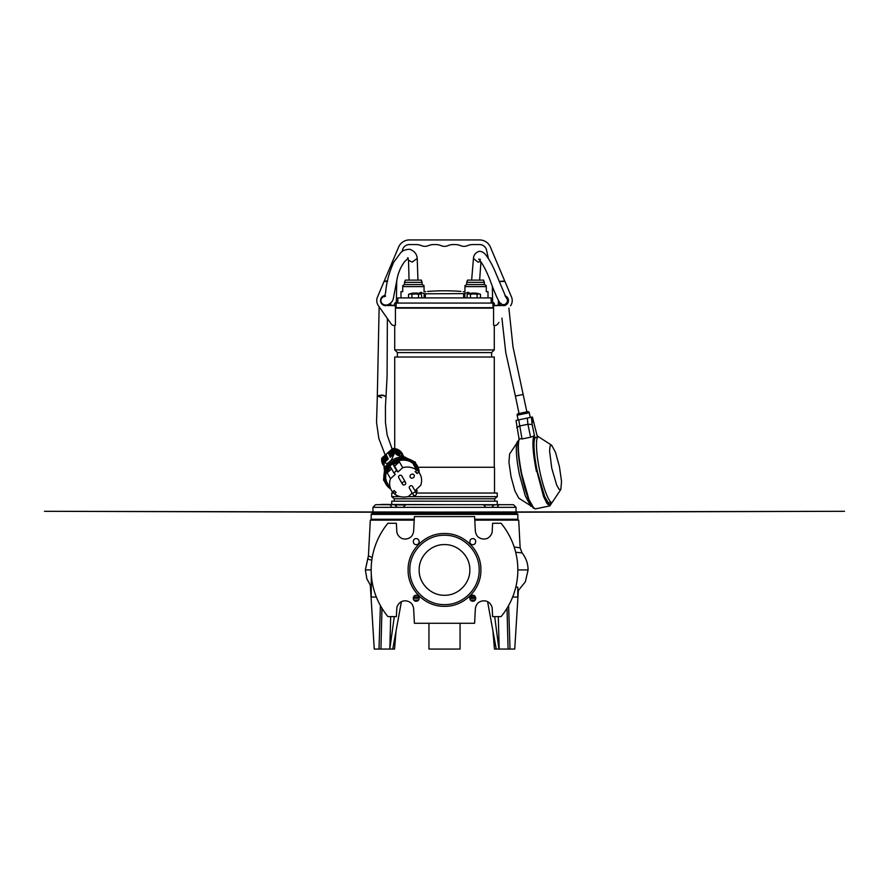 <?xml version="1.0" encoding="UTF-8"?>
<svg xmlns="http://www.w3.org/2000/svg" width="889" height="889" viewBox="0 0 889 889"><rect width="100%" height="100%" fill="white"/><g stroke="black" fill="none" stroke-linecap="round" stroke-linejoin="round"><path stroke-width="1.33" d="M467.925 294.015L467.925 292.759C469.636 292.781 469.503 292.637 467.536 292.325C458.857 291.114 458.857 291.114 467.536 292.325C469.503 292.637 469.636 292.781 467.925 292.759L464.891 293.103L464.891 297.904L464.891 293.603L425.375 293.803L421.075 292.759C419.364 292.781 419.497 292.637 421.464 292.325C430.143 291.114 430.143 291.114 421.464 292.325C419.497 292.637 419.364 292.781 421.075 292.759L421.075 294.015M491.173 303.06L491.173 297.904L397.828 297.904L397.828 303.06M427.653 291.459L428.054 291.403A222.25 222.25 0 0 1 460.947 291.403M396.861 307.683L492.951 307.683L492.951 303.06L396.094 303.06L396.094 307.683L396.094 303.06M492.951 307.683L444.5 307.683M424.109 293.603L424.109 297.904M550.702 502.774L548.257 502.663L544.657 496.484L537.267 471.281C535.4 462.169 534.322 454.246 534.045 447.489C533.9 444.756 533.956 439.833 535.1 437.81L537.023 437.032M517.154 415.219L518.154 419.986L530.255 417.463L529.266 412.707L517.154 415.219A1.322 1.322 168.2 0 1 518.187 413.652L527.699 411.674A1.322 1.322 -11.8 0 1 529.266 412.707M519.087 439.099C517.142 444.656 517.954 456.479 521.499 474.559C523.721 485.094 526.244 493.795 529.055 500.651L533.244 507.997L535.367 508.908L532.478 506.674L528.888 499.351L521.854 474.493C518.287 456.335 517.454 444.4 519.365 438.666L522.021 438.977L518.732 419.864L516.009 420.43L519.054 438.933M538.278 436.777L537.023 435.366L532.4 417.019L531.444 417.219L532.144 424.453L534.522 435.877L530.6 437.188L527.91 424.264L532.144 424.453M531.444 417.219L527.31 418.074L527.91 424.264L519.332 426.053L516.709 427.665M527.31 418.074L518.732 419.864M530.6 437.188L522.021 438.977M527.699 411.674L518.187 413.652M474.448 293.192A16.48 14.268 0 0 0 473.781 293.181L474.448 293.037A17.769 17.769 162.1 0 1 476.226 293.192L476.226 293.192A17.78 17.78 0 0 1 479.86 294.092L479.738 294.092A16.813 8.412 90 0 0 477.838 294.092L475.682 294.092A16.813 16.813 -0 0 0 471.892 294.092L470.448 294.303L470.448 297.904M477.838 294.092L477.115 294.303L477.115 297.904M480.46 297.904L480.46 294.303L479.86 294.092M477.115 294.303L475.682 294.092M470.448 294.303L469.725 294.092A16.813 8.412 -90 0 0 467.836 294.092L467.114 294.303L467.114 297.904M467.836 294.092L467.114 294.303M471.892 294.092L469.725 294.092M473.115 293.192L473.781 293.181A16.48 14.268 0 0 0 473.115 293.192L473.115 293.037A17.769 17.769 162.1 0 0 471.337 293.192L471.337 293.192A17.78 17.78 0 0 0 467.703 294.092M385.593 512.242L44.45 511.308L503.407 512.242M483.36 504.685L444.5 504.685L500.063 504.685L494.151 504.808L491.75 507.352L497.396 507.352C498.24 503.941 501.085 504.741 500.063 504.685L500.063 504.685M394.849 504.808L405.517 504.808M483.483 504.808L485.883 507.352L372.936 507.352L372.936 512.242L844.55 511.308L516.064 512.208L516.064 507.352L513.42 504.685L376.191 504.685L391.738 504.685L391.738 501.174L497.262 501.174L497.262 504.685L512.809 504.685L405.217 504.685M444.5 512.597L515.998 512.597L373.002 512.597L444.5 512.597L373.002 512.597L397.516 512.597L397.516 513.931L397.516 512.242M501.918 318.106L505.741 352.411L515.398 396.038L523.232 394.416L515.398 396.038L519.032 413.485L526.855 411.851L512.986 346.821L508.897 308.15M480.882 569.938C481.382 550.491 463.947 533.056 444.5 533.544C425.053 533.044 407.618 550.491 408.118 569.938C407.618 589.374 425.053 606.82 444.5 606.32C463.947 606.82 481.382 589.385 480.882 569.938M479.171 569.938C479.649 551.413 463.025 534.789 444.5 535.267C463.025 534.789 479.649 551.413 479.171 569.938C479.649 588.462 463.025 605.087 444.5 604.609C463.025 605.087 479.649 588.462 479.171 569.938M418.575 600.075L413.852 600.075M417.141 601.075L415.93 600.608L418.03 600.608L414.396 600.608M516.509 513.931L372.491 513.931L516.509 514.375M514.142 546.935L520.154 547.857L518.698 520.154L474.782 520.154M520.154 547.857L522.076 552.914C526.021 557.903 528.033 563.57 528.088 569.938L525.377 581.75L517.787 591.207M416.208 544.646C412.585 544.835 412.163 538.401 416.208 538.645C420.03 538.612 420.153 544.835 416.208 544.646M416.208 601.22C412.207 601.442 412.507 595.063 416.208 595.219C420.153 595.041 420.041 601.264 416.208 601.22M472.792 601.22C468.959 601.264 468.847 595.041 472.792 595.219C476.493 595.063 476.782 601.442 472.792 601.22M472.792 544.646C468.847 544.835 468.97 538.612 472.792 538.645C476.782 538.423 476.493 544.801 472.792 544.646M413.641 531.089C412.985 536.011 410.173 538.678 405.206 539.09C402.673 538.756 402.05 538.956 399.394 536.767C397.627 534.822 396.75 532.933 396.783 531.089L396.372 523.265L387.926 523.265A73.343 73.343 180 0 0 387.926 616.61L396.372 616.61L396.783 608.776C396.75 606.943 397.627 605.042 399.394 603.098C402.061 600.908 402.673 601.12 405.206 600.775C410.173 601.197 412.985 603.864 413.641 608.776L414.407 623.278L474.593 623.278L475.359 608.776C476.015 603.864 478.827 601.197 483.794 600.775C486.327 601.12 486.95 600.908 489.606 603.098C491.373 605.042 492.25 606.943 492.217 608.776L492.628 616.61L501.074 616.61A73.343 73.343 180 0 0 501.074 523.265L492.628 523.265L492.217 531.089C492.25 532.933 491.373 534.822 489.606 536.767C486.939 538.967 486.327 538.756 483.794 539.09C478.827 538.678 476.015 536.011 475.359 531.089L474.593 516.598L414.407 516.598L413.641 531.089M475.148 600.075L470.425 600.075M475.782 598.386L469.792 598.386M444.589 544.601A25.337 25.337 -0 0 0 444.5 544.601C430.965 544.246 418.819 556.392 419.163 569.938C418.819 583.473 430.965 595.619 444.5 595.274C458.035 595.619 470.181 583.473 469.837 569.938C470.181 556.392 458.035 544.246 444.5 544.601A25.337 25.337 -0 0 0 444.411 544.601M414.218 520.154L370.302 520.154L368.435 555.881L372.213 557.536M515.676 552.247L522.076 552.914M368.435 555.858L367.679 559.003L371.802 560.27M470.025 597.052L475.548 597.052M515.764 587.251L517.787 587.129L517.787 597.052L512.642 597.052M376.358 597.052L371.213 597.052L371.302 574.538M496.518 649.059L494.451 649.059L492.917 630.746M518.343 590.752L514.742 649.059L510.008 649.059L508.608 605.565M507.03 608.254L508.064 649.059L510.008 649.059M494.706 616.61L498.907 649.059L508.064 649.059M432.81 623.278L428.943 623.278L428.943 649.059L460.058 649.059L460.058 623.278L456.035 623.278M455.301 623.278L452.379 623.278M451.445 623.278L448.501 623.278M445.767 623.278L444.622 623.278M444.356 623.278L441.155 623.278M440.255 623.278L437.555 623.278M436.41 623.278L433.654 623.278M413.496 596.952L418.93 596.941M390.693 616.61L389.815 649.059L394.294 616.61M389.815 649.059L380.937 649.059L381.97 608.254M380.392 605.565L378.992 649.059L380.937 649.059M370.335 585.607L374.258 649.059L378.992 649.059M396.083 630.746L394.549 649.059L390.704 649.059M498.907 649.059L496.24 649.059L487.594 601.686M413.207 598.219L419.208 598.208M390.093 649.059L392.76 649.059L401.406 601.686M409.829 569.938C409.351 588.462 425.975 605.087 444.5 604.609C425.975 605.087 409.351 588.462 409.829 569.938C409.351 551.413 425.975 534.789 444.5 535.267M474.604 600.608L470.97 600.608L473.07 600.608L471.859 601.075M507.941 288.569L505.885 283.68L507.941 288.569M505.174 296.081A4.845 4.845 90 0 1 503.352 305.416L493.573 305.683L493.573 325.207A3.556 3.556 90 0 0 497.818 323.952L498.907 322.396M387.526 281.013L384.27 281.013L398.594 247.109A11.735 11.735 90 0 1 409.407 239.941L479.593 239.941A11.735 11.735 90 0 1 490.406 247.109L504.73 281.013L499.14 281.457L504.952 281.457L511.542 297.126A8.89 8.89 90 0 1 510.63 305.672A8.89 8.89 -90 0 1 510.586 305.738M504.974 295.726A5.112 5.112 90 0 1 503.352 305.683M486.15 512.242L486.15 513.931L486.15 512.597L449.389 512.597L486.15 512.597L486.15 513.931L486.15 512.597M491.484 512.242L491.484 513.931M483.483 504.952L494.151 504.952M387.448 281.457L384.048 281.457L377.458 297.126A8.89 8.89 90 0 0 378.37 305.672L391.182 323.952A3.556 3.556 90 0 0 395.427 325.207L395.427 305.683L385.648 305.416A4.845 4.845 90 0 1 384.804 295.804L384.97 295.504M385.648 305.683L385.648 305.416A4.845 4.845 90 0 1 384.804 295.804L384.759 295.537A5.112 5.112 -90 0 0 385.648 305.683L385.648 305.683A5.112 5.112 90 0 1 384.759 295.537L384.759 295.537M530.922 506.374L525.255 495.829L519.543 474.97C515.809 457.368 515.231 441.122 518.309 440.933L509.608 453.99L508.93 462.136L511.042 476.737L514.931 490.972L518.798 498.173L532.133 506.641M560.859 489.417L552.147 502.474C549.235 503.53 543.29 488.405 539.701 470.77C535.967 453.223 535.378 436.899 538.467 436.732L551.669 445.233L550.102 446.011L549.558 450.801L551.769 468.259L556.714 485.161L559.114 489.328L560.859 489.417L561.526 481.271L559.425 466.669L555.525 452.434L551.669 445.233M548.88 503.163L552.147 502.474M549.358 503.063L548.146 502.441C544.435 497.851 540.812 487.461 537.267 471.281L537.267 471.281C534 456.413 532.956 439.388 535.189 437.421L538.467 436.732M533.211 422.264L532.5 418.797L533.211 422.264M474.737 519.265L517.843 519.265L474.737 519.265M372.491 520.154L372.491 519.265L414.263 519.265L371.158 519.265L371.158 514.375L372.936 512.597L397.516 512.531L373.002 512.597M372.491 519.265L371.158 519.265M379.147 306.783L377.325 395.916L383.426 395.249L386.17 396.761L381.826 395.016L377.325 395.916L381.67 397.661M386.07 305.005L385.081 305.027C382.259 304.371 380.892 302.782 380.97 300.249C380.403 297.526 386.093 295.337 385.548 296.126L384.526 296.704L385.637 292.459C386.426 282.669 389.093 272.623 393.638 262.311L400.483 253.032C402.128 250.731 405.217 249.487 409.751 249.287C414.407 251.009 416.897 254.054 417.219 258.443L412.085 262.111L408.507 260.221L409.062 280.124M494.284 467.258L494.284 357.022L394.716 357.022L394.716 448.623M418.441 467.258L494.506 467.258L494.506 493.039M491.617 357.022L491.617 352.577L397.383 352.577L397.383 357.022M491.617 352.577L494.284 349.91L394.716 349.91L397.383 352.577M416.263 493.039L497.262 493.039L497.262 496.651L407.54 496.651M493.573 308.127L395.427 308.127M494.284 349.91L494.284 325.774L493.673 325.241M394.027 493.039L391.738 493.039L391.738 496.651L394.272 498.773L494.728 498.773L497.262 496.651M491.384 308.127L397.616 308.127M491.484 512.597L500.063 512.597L491.484 512.597M391.738 496.651L400.317 496.651M395.327 325.241L394.716 325.774L394.716 349.91M498.284 305.283L498.373 300.304L498.284 305.283L495.44 305.449M393.56 305.283L390.716 305.283L390.682 303.093M439.611 513.931L439.611 512.597L402.85 512.597L439.611 512.597L402.85 512.597L402.85 513.931L402.85 512.597M494.373 303.949L494.373 305.016M394.627 303.949L394.627 305.683L394.627 303.505L396.383 301.76L396.761 280.157M384.226 469.392L383.915 464.036A12.046 10.612 -29.7 0 1 384.204 462.691L388.26 459.024A73.543 8.401 -132 0 0 388.115 458.635L384.015 462.336L383.67 461.702L387.837 457.957A73.543 8.401 -132 0 0 387.637 457.535L383.459 461.302L383.059 460.591L387.293 456.779A73.543 8.401 -132 0 0 387.059 456.313L382.803 460.146L382.348 459.357L386.637 455.49A73.543 8.401 -132 0 0 386.359 454.979L382.048 458.868L381.737 458.346L392.36 448.778L381.681 458.213L382.781 464.402A11.113 9.79 150.3 0 0 382.87 464.547M392.36 448.778L392.638 449.323L388.326 453.212A73.543 8.401 -132 0 1 388.604 453.723L392.894 449.856L393.271 450.701L389.026 454.535A73.543 8.401 -132 0 1 389.26 455.012L393.483 451.201L393.794 451.979L389.615 455.757A73.543 8.401 -132 0 1 389.804 456.179L393.96 452.434L394.183 453.168L390.082 456.868A73.543 8.401 -132 0 1 390.238 457.246L394.294 453.59L391.349 460.091L387.526 463.536L384.204 462.691M403.128 455.601A11.124 9.801 150.3 0 0 402.35 453.834L402.095 453.401A11.113 9.79 150.3 0 0 392.438 448.834A11.113 9.79 150.3 0 0 392.405 448.834M403.773 456.813L401.45 453.946L401.539 453.034L402.35 453.834L399.039 450.567A11.124 9.801 150.3 0 0 392.716 449.312A11.124 9.801 150.3 0 0 392.638 449.323M394.294 453.59A12.046 10.612 -29.7 0 1 395.527 453.401A12.046 10.612 -29.7 0 1 395.738 453.39L396.85 454.824L405.228 457.135M395.994 453.946L396.85 454.824M418.908 472.137A17.78 15.669 150.3 0 0 401.661 458.991A17.78 15.669 150.3 0 0 385.47 471.103A17.78 15.669 150.3 0 0 390.315 488.417M419.908 473.904L415.952 466.969A16.447 14.491 150.3 0 0 401.661 460.202A16.447 14.491 150.3 0 0 387.371 483.238L391.327 490.183A16.447 14.491 -29.7 0 1 390.527 478.671L387.193 472.826A16.447 14.491 -29.7 0 1 390.627 467.192L393.96 473.037A16.447 14.491 -29.7 0 1 396.583 470.67L393.249 464.825A16.447 14.491 -29.7 0 1 399.383 461.836L402.706 467.681A16.447 14.491 -29.7 0 1 405.617 467.136A16.447 14.491 -29.7 0 1 416.719 470.192L413.385 464.336A16.447 14.491 -29.7 0 1 415.352 466.281L418.686 472.126A16.447 14.491 -29.7 0 1 419.908 473.904A16.447 14.491 -29.7 0 1 420.708 485.427L415.93 489.728L417.274 491.061A16.447 14.491 -29.7 0 1 415.908 492.406M416.319 489.383L417.274 491.061M412.207 493.084L408.529 496.406A16.447 14.491 -29.7 0 1 405.617 496.951A16.447 14.491 -29.7 0 1 394.516 493.906L393.127 491.45M412.174 478.149A2.223 1.956 -29.7 0 1 412.174 474.115A2.223 1.956 -29.7 0 1 412.174 478.149M392.316 448.656L393.449 448.578L392.316 448.656M381.725 459.135L381.737 458.346M382.048 458.868A11.124 9.801 150.3 0 0 382.948 464.691A11.124 9.801 150.3 0 0 383.092 464.947L384.337 466.469M399.039 450.567L399.85 451.379L399.328 451.856M403.573 456.335L397.583 450.434L399.761 452.279L399.85 451.379M401.495 456.368L401.372 456.235A28.27 12.979 -45.4 0 1 401.35 455.412L402.517 456.557M382.803 460.146L382.703 464.058L384.281 465.603M383.904 465.747L383.092 464.947M382.348 459.357L382.703 464.058M384.137 464.703L382.726 463.313M383.059 460.591L382.892 463.147L384.004 464.247M383.459 461.302L382.892 463.147M383.67 461.702A11.613 10.235 150.3 0 0 383.437 463.302L383.537 463.402M384.015 462.336A11.868 10.457 150.3 0 0 383.759 463.702L383.937 463.88M397.694 455.312L395.738 453.39M394.183 453.168L395.638 452.979L398.239 455.535M393.96 452.434L395.661 452.279L395.638 452.979M399.305 455.879L395.661 452.279M393.794 451.979L395.772 451.845L399.661 455.968M393.483 451.201L396.205 451.145L395.772 451.845M393.271 450.701L396.638 450.779L399.661 453.757A28.27 12.979 134.6 0 0 399.683 454.568L396.205 451.145M397.583 450.434L396.638 450.779M392.894 449.856L397.85 450.401M394.516 493.906L396.105 492.473L394.138 490.539L392.549 491.961A16.447 14.491 -29.7 0 1 391.327 490.183M402.706 467.681L397.928 471.992L396.583 470.67M393.96 473.037L395.305 474.359L390.527 478.671M418.686 472.126L417.097 473.559L415.13 471.615L416.719 470.192M387.193 472.826L391.582 468.87M414.785 466.792L415.352 466.281M417.097 473.559L415.696 471.103M397.928 471.992L394.594 466.147L399.383 461.836M394.594 466.147L393.249 464.825M488.017 297.904L488.017 291.681L486.283 291.681L486.283 286.602L464.947 286.602L464.947 291.681L463.213 291.725M484.505 282.346L466.725 282.346L467.536 280.124L483.694 280.124L484.505 284.569L466.725 284.569L464.947 285.602M486.283 286.602C486.283 285.28 486.283 285.28 486.283 286.602M464.947 291.681L464.947 286.602C464.947 285.28 464.947 285.28 464.947 286.602C464.947 285.28 464.947 285.28 464.947 286.602M405.562 482.471L401.817 475.904A1.778 1.567 150.3 0 0 398.728 477.66L402.473 484.238A1.778 1.567 -29.7 0 1 405.562 482.471A1.778 1.567 -29.7 0 1 405.14 484.461M405.073 484.516A1.778 1.567 -29.7 0 1 402.473 484.238M416.252 493.006L412.507 486.427A1.778 1.567 150.3 0 0 409.418 488.194L413.163 494.773A1.778 1.567 -29.7 0 1 416.252 493.006A1.778 1.567 -29.7 0 1 415.83 494.995M415.774 495.051A1.778 1.567 -29.7 0 1 413.163 494.773M424.053 286.602C424.053 285.28 424.053 285.28 424.053 286.602C424.053 285.28 424.053 285.28 424.053 286.602L424.053 291.681L424.053 286.602L402.717 286.602L402.717 291.681L400.983 291.681L400.983 297.904M425.787 291.681L424.053 291.681M422.275 282.346L404.495 282.346L405.306 280.124L421.464 280.124L422.275 284.569L404.495 284.569L402.717 285.602M402.717 286.602C402.717 285.28 402.717 285.28 402.717 286.602M519.765 395.127L518.865 395.316M480.616 261.333L478.115 262.177L473.437 258.521L471.637 280.124M396.605 288.569C396.55 292.059 396.55 292.059 396.605 288.569C396.55 292.059 396.55 292.059 396.605 288.569C396.672 285.091 396.672 285.091 396.605 288.569C396.672 285.091 396.672 285.091 396.605 288.569M488.405 258.555L486.539 250.142A7.112 7.112 -90 0 0 479.593 244.564L472.77 244.564A13.335 13.335 -90 0 0 467.536 245.631A8.89 8.89 90 0 1 460.569 245.631A13.335 13.335 -90 0 0 455.346 244.564L453.212 244.564A13.335 13.335 -90 0 0 447.989 245.631A8.89 8.89 90 0 1 441.011 245.631A13.335 13.335 -90 0 0 435.788 244.564L433.654 244.564A13.335 13.335 -90 0 0 428.431 245.631A8.89 8.89 90 0 1 421.453 245.631A13.335 13.335 -90 0 0 416.23 244.564L409.407 244.564A7.112 7.112 -90 0 0 402.461 250.142L402.139 251.62M494.373 305.683L494.373 303.505L492.617 301.76L492.35 286.091M490.439 247.198A11.735 11.735 -90 0 0 490.406 247.109L503.23 277.457M394.727 504.685L388.938 504.685C387.915 504.741 390.76 503.941 391.604 507.352L397.25 507.352L394.849 504.952L405.517 504.952L403.117 507.352L516.064 507.352M409.14 294.092A17.78 17.78 0 0 1 412.763 293.181L412.763 293.181A17.769 17.769 -155.3 0 1 414.552 293.037L414.552 293.192A16.48 14.268 -0 0 1 415.219 293.181A16.48 14.268 -0 0 1 415.885 293.192L415.885 293.037A17.769 17.769 -155.3 0 1 417.663 293.192L417.663 293.181A17.78 17.78 0 0 1 421.297 294.092L421.164 294.092A16.813 8.412 90 0 0 419.275 294.092L417.108 294.092A16.813 16.813 -0 0 0 413.318 294.092L411.163 294.092A16.813 8.412 -90 0 0 409.262 294.092L408.54 294.303L408.54 297.904M415.885 293.192L414.552 293.037M421.297 294.092L421.886 297.904M418.552 294.303L418.552 297.904M413.318 294.092L411.885 294.303L411.885 297.904M409.262 294.092L408.54 294.303M411.885 294.303L411.163 294.092M419.275 294.092L417.108 294.092M425.375 293.803L425.375 297.904M463.625 293.803L463.625 297.904M519.109 438.81C517.531 443.511 518.02 447.234 518.198 451.923L521.487 474.559L527.788 497.384L533.945 508.386M534.522 435.877C532.422 438.71 533.611 456.124 536.934 471.348L545.746 500.185L549.624 505.285L551.958 502.518M549.947 505.863L547.046 503.641L543.468 496.318L536.934 471.348M536.434 471.459C532.867 453.301 532.033 441.366 533.945 435.632M381.259 504.419L444.5 504.685L391.738 504.685M368.435 555.881L365.379 569.938L371.158 569.938M517.843 569.938L528.088 569.938M473.67 595.352L470.27 596.586M365.357 569.938L366.879 578.828L371.213 586.74M498.307 616.61L499.185 649.059M517.843 519.265L517.843 514.375L371.158 514.375M402.172 453.523A11.113 9.79 150.3 0 0 402.095 453.401C399.95 450.001 396.75 448.389 392.516 448.567M419.397 473.004L415.274 462.124L404.495 457.057A18.458 16.269 150.3 0 0 400.928 457.079A18.458 16.269 150.3 0 0 384.704 468.325L383.559 480.182L390.804 489.272M419.208 472.67A18.191 16.024 150.3 0 0 401.528 458.38A18.191 16.024 150.3 0 0 384.815 471.192A18.191 16.024 150.3 0 0 390.627 488.95M381.77 458.424A11.113 9.79 150.3 0 0 382.781 464.402L382.948 464.691M384.259 465.436L382.67 463.869M469.136 292.692L469.136 293.637M419.864 293.637L419.864 292.692M535.367 508.908L549.947 505.874L552.002 502.507M538.323 436.766L536.989 435.199M444.5 504.685L405.64 504.685M372.936 507.352L375.58 504.685L381.259 504.652M384.248 504.641L391.738 504.608L384.248 504.641M516.509 520.154L516.509 519.265M367.702 558.892L365.346 569.938L366.857 578.85L371.213 586.773M517.843 514.375L516.064 512.597L491.484 512.531L515.998 512.597M486.15 512.509L444.5 512.397L486.15 512.509M449.389 513.931L449.389 512.597M402.85 512.509L444.5 512.397L402.85 512.509M381.07 298.982L381.714 298.104M407.662 257.766L408.507 260.221M392.049 448.878L387.171 435.077L385.47 422.642L385.415 407.04L387.082 376.636L387.371 318.518M388.237 305.683L388.46 304.483M408.295 258.054L404.751 261.522C401.395 265.767 398.95 271.023 397.416 277.268L393.327 298.571C392.349 303.627 386.515 305.549 385.782 305.016L385.782 305.016M417.219 258.443L417.952 280.124M494.728 498.773L494.728 501.174M394.272 498.773L394.272 501.174M377.325 395.916L376.547 422.442L378.858 438.566L385.204 455.035M484.505 284.569L486.283 285.602M466.725 282.346L466.725 284.569M403.139 484.838A1.856 1.856 0 0 0 405.74 483.36M413.829 495.362A1.856 1.856 0 0 0 416.43 493.884M422.275 284.569L424.053 285.602M404.495 282.346L404.495 284.569M500.029 302.805L502.418 304.649L504.652 304.627C507.863 302.527 508.33 300.149 506.052 297.493L495.229 271.734C492.15 264.555 488.972 258.932 485.705 254.843C483.527 252.154 481.182 251.031 478.671 251.487C475.471 252.765 473.726 255.11 473.437 258.521M499.707 302.371L500.418 305.683M480.382 259.31L478.715 259.121L480.027 260.544C483.56 265.422 486.972 272.134 490.272 280.702C495.462 295.426 499.829 303.493 500.185 303.016L500.185 303.016M507.897 302.249L507.497 300.549M506.797 298.515L506.274 297.804M480.938 261.777L479.638 280.124M390.271 305.283L390.238 303.46M498.729 305.283L498.807 301.015M402.85 512.242L402.85 513.931"/></g></svg>
